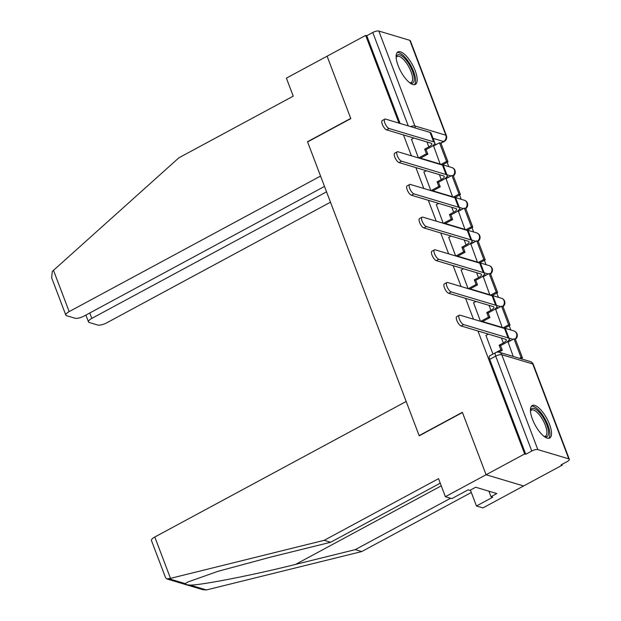 <?xml version="1.0" encoding="UTF-8"?>
<svg xmlns="http://www.w3.org/2000/svg" width="621" height="621" viewBox="0 0 621 621"><rect width="100%" height="100%" fill="white"/><g stroke="black" fill="none" stroke-linecap="round" stroke-linejoin="round"><path stroke-width="0.93" d="M415.193 70.709A18.436 6.707 61.7 0 0 397.906 51.923A18.436 6.707 61.7 0 0 398.123 65.601A18.436 6.707 61.7 0 0 415.41 84.386A18.436 6.707 61.7 0 0 415.193 70.709M549.515 424.314A18.436 6.707 61.7 0 0 532.228 405.529A18.436 6.707 61.7 0 0 532.445 419.206A18.436 6.707 61.7 0 0 549.725 437.991A18.436 6.707 61.7 0 0 549.515 424.314M440.25 483.161L330.644 542.257L324.185 540.324L438.542 478.667L445.381 496.684L451.84 498.616L468.125 489.837L469.872 490.357L475.686 487.229L496.808 493.548L490.994 496.684L492.748 497.211L476.462 505.983L482.921 507.916L562.199 465.176L561.904 464.415M521.873 359.031L521.632 358.387M510.85 330.015L509.22 325.715M498.438 297.343L496.808 293.034M486.026 264.662L484.388 260.354M473.613 231.982L471.976 227.674M461.201 199.302L459.563 194.994M448.789 166.622L447.151 162.314M445.381 496.684L486.088 474.739L523.627 485.971L486.088 474.739L524.66 453.943L477.96 331.009M154.792 537.01L170.503 578.361L166.824 578.927L165.613 577.802L151.446 540.511A7.095 2.259 -20.8 0 1 154.792 537.01L406.181 401.469L419.229 435.826L462.451 412.523L486.088 474.739L462.373 412.313L419.152 435.616L307.589 141.922L350.811 118.619L327.096 56.193L365.668 35.397L398.993 123.121M403.479 134.928L411.405 155.801M415.891 167.608L423.817 188.481M428.304 200.288L436.229 221.161M440.716 232.968L448.649 253.834M453.136 265.648L461.061 286.514M465.548 298.328L473.474 319.194M562.199 465.176L561.105 464.85L567.113 461.613A4.727 1.506 159.2 0 0 569.341 459.276A4.727 1.506 159.2 0 0 568.797 458.865L537.825 449.596A4.727 1.506 159.2 0 0 531.762 451.025L495.713 356.136A4.727 1.716 -118.3 0 1 495.659 352.627L489.651 355.864A4.727 1.716 -118.3 0 0 489.705 359.373L495.713 356.136A4.727 1.506 159.2 0 1 501.776 354.7L537.825 449.596M524.66 453.943L525.754 454.269L531.762 451.025M436.478 144.414L434.545 143.831M365.668 35.397L366.763 35.723L372.771 32.486A4.727 1.506 -20.8 0 1 378.833 31.05L409.806 40.326A4.727 1.506 -20.8 0 1 410.349 40.73L446.398 135.626A4.727 1.506 -20.8 0 0 445.855 135.215L409.806 40.326M446.018 178.646L452.554 196.717M423.91 172.025L430.827 190.577M458.43 211.326L464.966 229.39M436.322 204.705L443.239 223.257M470.842 243.999L477.378 262.07M448.735 237.385L455.651 255.937M483.254 276.679L489.798 294.75M461.147 270.065L468.063 288.61M495.674 309.359L502.21 327.43M473.567 302.745L480.475 321.29M508.087 342.039L513.225 356.438M485.979 335.418L492.934 354.094M510.967 340.487L509.026 339.904M498.547 307.806L496.614 307.232M486.134 275.126L484.201 274.552M473.722 242.454L471.789 241.872M461.31 209.774L459.377 209.192M448.898 177.094L446.957 176.511M433.605 145.966L440.142 164.037M411.498 139.345L418.407 157.897M525.754 454.269L489.705 359.373M366.763 35.723L400.087 123.447M386.619 129.882A5.317 1.933 -118.3 0 1 382.715 125.263A5.317 1.933 -118.3 0 1 382.311 120.49L384.826 119.131A5.317 1.933 61.7 0 0 385.237 123.905A5.317 1.933 61.7 0 0 389.142 128.524L433.629 141.844A9.455 3.012 -20.8 0 1 434.716 142.667A9.455 3.012 -20.8 0 1 430.252 147.332L426.084 149.583L424.663 149.156L428.832 146.913A6.381 2.034 159.2 0 0 431.843 143.761A6.381 2.034 159.2 0 0 431.106 143.203L386.619 129.882L389.142 128.524M434.716 142.667L431.137 133.243A9.455 3.012 -20.8 0 0 430.05 132.42L385.563 119.1A5.317 1.933 61.7 0 0 384.826 119.131M418.632 157.959L426.417 153.767L427.838 154.194L426.084 149.583M426.417 153.767L424.663 149.156M411.389 139.407L413.897 138.048M448.005 161.856L440.926 143.21L439.497 142.783L446.584 161.429L448.005 161.856L442.594 164.775M441.174 164.348L446.584 161.429M433.334 146.114L439.497 142.783M427.838 154.194L420.464 158.169M65.826 315.111L51.659 277.82L52.304 271.408L178.879 157.812L293.236 96.154L286.397 78.137L327.096 56.193L350.733 118.409L307.511 141.712L320.56 176.069L69.172 311.61A7.095 2.259 159.2 0 0 65.826 315.111A7.095 2.259 159.2 0 0 66.641 315.724L74.955 318.216A7.095 2.259 159.2 0 0 84.052 316.066L324.496 186.424M89.773 312.984L91.823 318.387A7.095 2.259 159.2 0 0 88.477 321.888A7.095 2.259 159.2 0 0 89.292 322.509L97.613 325A7.095 2.259 159.2 0 0 106.711 322.842L330.481 202.198M91.823 318.387L326.545 191.835M330.644 542.257L270.935 557.037L217.87 571.359L187.55 582.102L185.353 583.647C185.151 584.384 186.742 584.858 190.119 585.075C201.025 585.285 253.484 575.007 295.557 564.404L355.266 549.624L450.582 498.236M170.503 578.361L324.185 540.324M470.415 490.07L476.462 505.983M166.824 578.927L202.733 589.678L206.413 589.95L361.725 551.564L355.266 549.624M361.725 551.564L471.331 492.469M488.906 491.18L490.994 496.684M396.12 57.225A15.952 5.799 -118.3 0 1 396.144 57.14A15.952 5.799 -118.3 0 1 399.738 54.85A15.952 5.799 -118.3 0 1 412.491 71.205A15.952 5.799 -118.3 0 1 410.481 83.129A15.952 5.799 -118.3 0 1 410.085 82.997A15.952 5.799 -118.3 0 1 410 82.966M409.697 82.74A14.772 5.372 61.7 0 0 411.149 82.515A14.772 5.372 61.7 0 0 410.007 69.257A14.772 5.372 61.7 0 0 399.163 56.426A14.772 5.372 61.7 0 0 397.122 56.511A14.772 5.372 61.7 0 0 396.144 57.598M414.378 84.681A18.32 6.66 61.7 0 0 411.971 67.79A18.32 6.66 61.7 0 0 398.938 52.754A18.32 6.66 61.7 0 0 397.091 52.622M530.443 410.83A15.952 5.799 -118.3 0 1 530.466 410.737A15.952 5.799 -118.3 0 1 534.052 408.455A15.952 5.799 -118.3 0 1 546.814 424.811A15.952 5.799 -118.3 0 1 544.796 436.734A15.952 5.799 -118.3 0 1 544.407 436.602A15.952 5.799 -118.3 0 1 544.322 436.571M544.019 436.338A14.772 5.372 61.7 0 0 545.471 436.121A14.772 5.372 61.7 0 0 544.33 422.862A14.772 5.372 61.7 0 0 533.486 410.023A14.772 5.372 61.7 0 0 531.444 410.116A14.772 5.372 61.7 0 0 530.466 411.203M548.7 438.286A18.32 6.66 61.7 0 0 546.294 421.395A18.32 6.66 61.7 0 0 533.26 406.359A18.32 6.66 61.7 0 0 531.413 406.227M399.039 162.562A5.317 1.933 -118.3 0 1 395.135 157.944A5.317 1.933 -118.3 0 1 394.723 153.17L397.238 151.811A5.317 1.933 61.7 0 0 397.65 156.585A5.317 1.933 61.7 0 0 401.554 161.204L446.041 174.524A9.455 3.012 -20.8 0 1 447.128 175.347A9.455 3.012 -20.8 0 1 442.664 180.012L438.504 182.264L437.075 181.837L441.244 179.585A6.381 2.034 159.2 0 0 444.256 176.442A6.381 2.034 159.2 0 0 443.526 175.883L399.039 162.562L401.554 161.204M447.128 175.347L443.549 165.923A9.455 3.012 -20.8 0 0 442.462 165.101L397.976 151.78A5.317 1.933 61.7 0 0 397.238 151.811M431.044 190.639L438.83 186.447L440.25 186.867L438.504 182.264M438.83 186.447L437.075 181.837M423.801 172.087L426.309 170.728M453.586 197.02L458.997 194.109L460.417 194.536L453.338 175.89A4.727 4.727 0 0 0 451.871 167.546A4.727 4.137 -73.3 0 1 454.393 169.983A4.727 4.137 -73.3 0 1 452.864 175.751M460.417 194.536L455.014 197.447M458.997 194.109L451.917 175.464L453.338 175.89M445.746 178.794L451.917 175.464M440.25 186.867L432.876 190.849M411.451 195.242A5.317 1.933 -118.3 0 1 407.547 190.624A5.317 1.933 -118.3 0 1 407.135 185.85L409.658 184.491A5.317 1.933 61.7 0 0 410.062 189.265A5.317 1.933 61.7 0 0 413.966 193.884L458.453 207.204A9.455 3.012 -20.8 0 1 459.54 208.027A9.455 3.012 -20.8 0 1 455.084 212.692L450.916 214.944L449.488 214.517L453.656 212.266A6.381 2.034 159.2 0 0 456.668 209.114A6.381 2.034 159.2 0 0 455.938 208.563L411.451 195.242L413.966 193.884M459.54 208.027L455.961 198.596A9.455 3.012 -20.8 0 0 454.875 197.773L410.388 184.46A5.317 1.933 61.7 0 0 409.658 184.491M443.456 223.319L451.242 219.12L452.662 219.547L450.916 214.944M451.242 219.12L449.488 214.517M436.214 204.767L438.729 203.409M465.998 229.7L471.409 226.789L472.829 227.216L465.75 208.571A4.727 4.727 0 0 0 464.283 200.226A4.727 4.137 -73.3 0 1 466.806 202.663A4.727 4.137 -73.3 0 1 465.284 208.431M472.829 227.216L467.427 230.127M471.409 226.789L464.329 208.144L465.75 208.571M458.158 211.466L464.329 208.144M452.662 219.547L445.288 223.521M423.864 227.923A5.317 1.933 -118.3 0 1 419.959 223.304A5.317 1.933 -118.3 0 1 419.548 218.53L422.07 217.171A5.317 1.933 61.7 0 0 422.474 221.945A5.317 1.933 61.7 0 0 426.379 226.564L470.873 239.885A9.455 3.012 -20.8 0 1 471.952 240.707A9.455 3.012 -20.8 0 1 467.497 245.373L463.328 247.616L461.908 247.197L466.068 244.946A6.381 2.034 159.2 0 0 469.08 241.794A6.381 2.034 159.2 0 0 468.35 241.243L423.864 227.923L426.379 226.564M471.952 240.707L468.374 231.276A9.455 3.012 -20.8 0 0 467.287 230.453L422.8 217.14A5.317 1.933 61.7 0 0 422.07 217.171M455.868 255.999L463.654 251.8L465.075 252.227L463.328 247.616M463.654 251.8L461.908 247.197M448.626 237.439L451.141 236.089M485.249 259.889L478.162 241.251L476.742 240.824L483.821 259.469L485.249 259.889L479.839 262.807M478.418 262.38L483.821 259.469M470.571 244.146L476.742 240.824M465.075 252.227L457.708 256.201M436.276 260.603A5.317 1.933 -118.3 0 1 432.371 255.976A5.317 1.933 -118.3 0 1 431.96 251.202L434.483 249.844A5.317 1.933 61.7 0 0 434.894 254.618A5.317 1.933 61.7 0 0 438.799 259.244L483.285 272.565A9.455 3.012 -20.8 0 1 484.372 273.387A9.455 3.012 -20.8 0 1 479.909 278.053L475.74 280.296L474.32 279.869L478.488 277.626A6.381 2.034 159.2 0 0 481.5 274.474A6.381 2.034 159.2 0 0 480.763 273.923L436.276 260.603L438.799 259.244M484.372 273.387L480.786 263.956A9.455 3.012 -20.8 0 0 479.699 263.133L435.212 249.813A5.317 1.933 61.7 0 0 434.483 249.844M468.281 288.68L476.066 284.48L477.495 284.907L475.74 280.296M476.066 284.48L474.32 279.869M461.038 270.119L463.553 268.769M497.662 292.569L490.574 273.931L489.154 273.504L496.241 292.142L497.662 292.569L492.251 295.487M490.831 295.06L496.241 292.142M482.983 276.826L489.154 273.504M477.495 284.907L470.12 288.881M448.688 293.283A5.317 1.933 -118.3 0 1 444.783 288.656A5.317 1.933 -118.3 0 1 444.372 283.882L446.895 282.524A5.317 1.933 61.7 0 0 447.306 287.298A5.317 1.933 61.7 0 0 451.211 291.924L495.698 305.237A9.455 3.012 -20.8 0 1 496.784 306.06A9.455 3.012 -20.8 0 1 492.321 310.733L488.153 312.976L486.732 312.549L490.9 310.306A6.381 2.034 159.2 0 0 493.912 307.154A6.381 2.034 159.2 0 0 493.175 306.595L448.688 293.283L451.211 291.924M496.784 306.06L493.206 296.636A9.455 3.012 -20.8 0 0 492.119 295.813L447.632 282.493A5.317 1.933 61.7 0 0 446.895 282.524M480.701 321.36L488.479 317.16L489.907 317.587L488.153 312.976M488.479 317.16L486.732 312.549M473.45 302.8L475.965 301.449M510.074 325.249L502.994 306.603L501.566 306.176L508.653 324.822L510.074 325.249L504.663 328.167M503.243 327.741L508.653 324.822M495.403 309.506L501.566 306.176M489.907 317.587L482.533 321.562M461.1 325.955A5.317 1.933 -118.3 0 1 457.196 321.336A5.317 1.933 -118.3 0 1 456.792 316.563L459.307 315.204A5.317 1.933 61.7 0 0 459.719 319.978A5.317 1.933 61.7 0 0 463.623 324.597L508.11 337.917A9.455 3.012 -20.8 0 1 509.197 338.74A9.455 3.012 -20.8 0 1 504.733 343.413L500.565 345.656L499.144 345.229L503.313 342.986A6.381 2.034 159.2 0 0 506.325 339.834A6.381 2.034 159.2 0 0 505.587 339.276L461.1 325.955L463.623 324.597M509.197 338.74L505.618 329.316A9.455 3.012 -20.8 0 0 504.531 328.493L460.045 315.173A5.317 1.933 61.7 0 0 459.307 315.204M496.156 352.394L500.899 349.84L502.319 350.267L500.565 345.656M500.899 349.84L499.144 345.229M485.87 335.48L488.378 334.121M522.486 357.929L515.407 339.283L513.986 338.856L521.066 357.502L522.486 357.929L520.957 358.752M519.536 358.333L521.066 357.502M507.815 342.187L513.986 338.856M502.319 350.267L498.818 352.154M568.797 458.865L532.748 363.968L501.776 354.7A4.727 4.137 -73.3 0 0 499.261 352.262A4.727 4.727 0 0 0 495.659 352.627M440.584 143.109L443.573 141.495L433.078 138.359M378.833 31.05L414.882 125.947L445.855 135.215A4.727 4.137 106.7 0 1 443.573 141.495A4.727 1.716 -118.3 0 0 444.225 141.472A4.727 4.727 0 0 0 446.398 135.626M513.093 339.338L508.948 338.096M500.681 306.658L496.536 305.416M488.269 273.977L484.124 272.735M475.857 241.297L471.712 240.063M463.437 208.625L459.299 207.383M451.025 175.945L446.887 174.703M419.082 158.099A4.727 4.727 0 0 1 420.898 158.277A4.727 4.137 106.7 0 1 422.303 159.061M431.502 190.779A4.727 4.727 0 0 1 433.311 190.958A4.727 4.137 106.7 0 1 434.716 191.742M477.696 241.111A4.727 4.137 -73.3 0 0 479.218 235.343A4.727 4.137 -73.3 0 0 476.703 232.906A4.727 4.727 0 0 1 478.147 241.243M443.914 223.459A4.727 4.727 0 0 1 445.731 223.63A4.727 4.137 106.7 0 1 447.128 224.422M490.109 273.783A4.727 4.137 -73.3 0 0 491.63 268.024A4.727 4.137 -73.3 0 0 489.115 265.586A4.727 4.727 0 0 1 490.559 273.923M456.326 256.139A4.727 4.727 0 0 1 458.143 256.31A4.727 4.137 106.7 0 1 459.54 257.102M502.521 306.464A4.727 4.137 -73.3 0 0 504.05 300.704A4.727 4.137 -73.3 0 0 501.527 298.266A4.727 4.727 0 0 1 502.971 306.603M468.739 288.812A4.727 4.727 0 0 1 470.555 288.99A4.727 4.137 106.7 0 1 471.952 289.774M514.933 339.144A4.727 4.137 -73.3 0 0 516.462 333.384A4.727 4.137 -73.3 0 0 513.94 330.939A4.727 4.727 0 0 1 515.383 339.276M481.151 321.492A4.727 4.727 0 0 1 482.967 321.67A4.727 4.137 106.7 0 1 484.372 322.454M408.253 125.892L372.771 32.486M530.233 361.531A4.727 4.137 -73.3 0 1 532.748 363.968A4.727 1.506 -20.8 0 1 533.292 364.38A4.727 4.727 0 0 0 530.233 361.531L499.261 352.262M415.193 127.973A4.727 4.137 106.7 0 0 414.882 125.947A4.727 1.506 159.2 0 0 410.574 126.591M426.953 141.961L428.832 146.913M430.05 132.42L433.629 141.844M53.46 270.259L69.172 311.61M169.059 578.772L185.353 583.647M190.119 585.075L206.413 589.95M441.267 485.847L295.557 564.404M439.365 174.641L441.244 179.585M442.462 165.101L446.041 174.524M451.777 207.313L453.656 212.266M454.875 197.773L458.453 207.204M464.19 239.993L466.068 244.946M467.287 230.453L470.873 239.885M476.602 272.673L478.488 277.626M479.699 263.133L483.285 272.565M489.014 305.353L490.9 310.306M492.119 295.813L495.698 305.237M501.434 338.034L503.313 342.986M504.531 328.493L508.11 337.917M420.898 158.277L451.871 167.546M433.311 190.958L464.283 200.226M445.731 223.63L476.703 232.906M458.143 256.31L489.115 265.586M470.555 288.99L501.527 298.266M482.967 321.67L513.94 330.939M440.933 143.241L444.225 141.472M569.341 459.276L533.292 364.38M88.477 321.888L85.892 315.072"/></g></svg>
